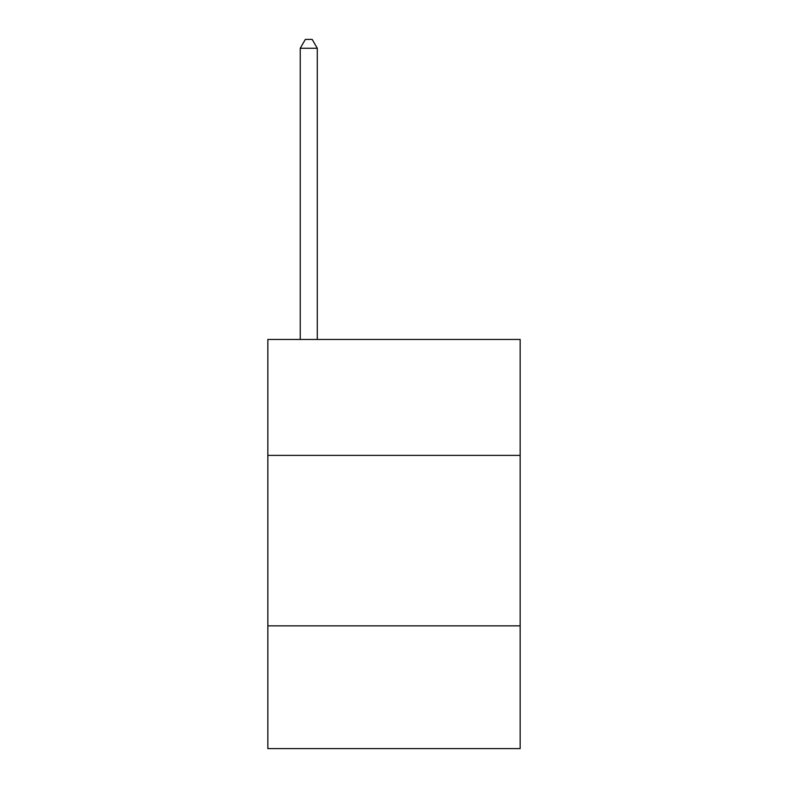 <?xml version="1.0" encoding="UTF-8"?>
<svg xmlns="http://www.w3.org/2000/svg" width="788" height="788" viewBox="0 0 788 788"><rect width="100%" height="100%" fill="white"/><g stroke="black" fill="none" stroke-linecap="round" stroke-linejoin="round"><path stroke-width="1.18" d="M520.159 455.375L520.159 339.451L267.841 339.451L267.841 455.375L520.159 455.375L520.159 748.6L267.841 748.6L267.841 455.375M520.159 625.849L267.841 625.849M317.288 339.451L317.288 48.265L300.238 48.265L300.238 339.451M300.238 48.265L305.35 39.4L312.166 39.4L317.288 48.265"/></g></svg>

